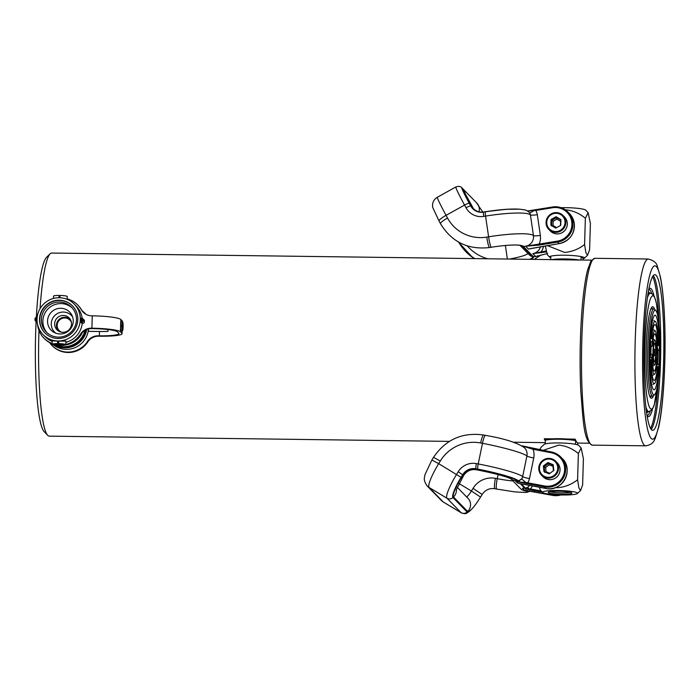 <?xml version="1.0" encoding="UTF-8"?>
<svg xmlns="http://www.w3.org/2000/svg" width="700" height="700" viewBox="0 0 700 700"><rect width="100%" height="100%" fill="white"/><g stroke="black" fill="none" stroke-linecap="round" stroke-linejoin="round"><path stroke-width="1.05" d="M88.638 331.363L88.27 330.706M88.34 330.172L88.97 331.363M52.089 343.761A21.796 21.438 -44.4 0 0 52.133 343.796A23.669 23.275 135.6 0 1 44.354 338.564L43.96 338.161A23.669 23.275 135.6 0 1 37.485 324.03M53.331 344.811A21.796 21.438 -44.4 0 0 88.462 328.983M82.215 332.797A21.796 21.438 135.6 0 1 66.124 344.89M85.19 330.348A21.796 21.438 135.6 0 1 55.93 345.179M86.712 329.578A21.796 21.438 135.6 0 1 54.346 344.995M86.021 329.892A21.175 20.825 135.6 0 1 56.473 345.389M72.091 345.056L74.751 344.277L72.922 345.161A21.175 20.825 135.6 0 1 72.538 345.319L75.11 344.094L72.485 344.899M80.194 340.252L79.712 339.762L80.194 340.252L79.555 341.058L78.207 341.486M84.831 331.564L84.779 333.217L83.851 334.014M83.808 333.62L83.947 334.092M83.606 334.626L83.396 336.14L82.32 336.805M82.303 336.446L82.416 336.892M81.97 337.33L80.526 339.377L81.646 338.756L81.996 337.356M77.254 342.204L77.332 342.291A21.175 20.825 135.6 0 1 77.044 342.51L75.652 343.744L77.219 342.991A21.175 20.825 -44.4 0 0 77.98 342.414L77.551 341.976M70.892 345.59L71.277 345.975A21.175 20.825 -44.4 0 0 71.689 345.844L71.304 345.441M84.77 332.001L84.166 332.605L84.77 332.001L84.779 333.217M84.788 331.529L84.192 334.031M84.017 333.664L84.726 333.174L84.026 333.637M84.009 333.655L84.63 333.086L84.009 333.655M83.493 335.02L82.784 335.527L83.493 335.02L83.396 336.14M83.571 334.6L82.688 336.849M83.449 334.985L82.696 335.449M82.521 336.49L83.344 336.096L82.53 336.446M81.043 338.135L81.848 337.715L81.646 338.756M80.684 339.019L81.603 338.704M79.511 341.014L78.584 341.32L79.853 340.113L79.555 341.058M80.098 340.174L78.627 341.574M76.046 343.569L75.556 343.656M77.543 341.976L77.98 342.414M76.869 342.72A21.175 20.825 -44.4 0 0 77.385 342.344L77.639 342.598A21.175 20.825 135.6 0 1 77.228 342.904L75.976 343.525L76.816 342.676M59.973 297.762L60.043 295.444A6.869 0.866 1.7 0 1 67.226 296.415A6.869 0.866 1.7 0 1 67.279 296.529L67.191 299.355M53.165 344.216L53.165 344.418A5.871 0.744 1.7 0 1 53.156 344.409A5.871 0.744 1.7 0 1 53.113 344.312A5.871 0.744 1.7 0 1 57.75 343.726L57.627 343.595A6.869 0.866 -178.3 0 0 52.115 344.286A6.869 0.866 -178.3 0 0 52.176 344.4A6.869 0.866 -178.3 0 0 59.351 345.363L59.229 345.24A5.871 0.744 1.7 0 1 53.462 344.575L60.83 345.126L59.92 344.199L64.803 344.558A5.871 0.744 1.7 0 1 64.855 344.662A5.871 0.744 1.7 0 1 60.217 345.249L60.34 345.38A6.869 0.866 -178.3 0 0 65.853 344.689A6.869 0.866 -178.3 0 0 58.616 343.613L58.739 343.744A5.871 0.744 1.7 0 1 64.505 344.4L57.137 343.849L58.047 344.785L53.165 344.418M52.281 340.83L57.697 341.119L57.627 343.595M47.04 332.71A17.684 17.395 135.6 0 1 53.585 305.078A17.684 17.395 135.6 0 1 72.275 308.017M76.449 319.83A17.684 17.395 -44.4 0 0 52.596 303.345A17.684 17.395 -44.4 0 0 46.27 331.966A17.684 17.395 -44.4 0 0 76.449 319.83M47.556 320.959A12.95 12.74 135.6 0 1 71.89 315.184A12.95 12.74 135.6 0 1 54.215 332.483A12.95 12.74 135.6 0 1 47.556 320.959M55.877 333.217A11.83 11.638 135.6 0 1 59.623 312.594A11.83 11.638 135.6 0 1 72.59 316.864M54.653 323.759A8.505 8.365 135.6 0 1 70.166 319.165A8.505 8.365 135.6 0 1 58.231 330.846A8.505 8.365 135.6 0 1 54.653 323.759M77.814 319.611A19.302 18.988 -44.4 0 0 51.782 301.613A19.302 18.988 -44.4 0 0 44.87 332.859A19.302 18.988 -44.4 0 0 77.814 319.611M72.59 305.979A19.302 18.988 -44.4 0 0 39.769 319.349A19.302 18.988 -44.4 0 0 44.992 332.981M80.29 319.637A21.796 21.438 135.6 0 1 43.094 334.6A21.796 21.438 135.6 0 1 50.89 299.32A21.796 21.438 135.6 0 1 80.29 319.637M82.233 323.277A21.796 21.438 135.6 0 1 65.922 342.335M52.203 341.451A21.796 21.438 135.6 0 1 45.141 336.691L43.094 334.6M81.926 323.26L80.465 321.816L80.421 320.416A21.796 21.438 -44.4 0 0 80.456 319.183L80.579 318.106L81.725 318.124M57.697 341.119L57.75 343.726M57.82 341.416L58.678 341.486M58.616 343.613L58.686 341.136L65.957 341.136L65.853 344.689M74.252 304.115L76.3 306.206A21.796 21.438 135.6 0 1 82.145 318.185M80.465 321.816L81.655 321.834L81.751 318.115L80.579 318.106M60.856 344.269L60.83 345.126M58.984 297.745L59.054 295.435L59.115 297.745M53.48 298.463L53.55 296.118A6.869 0.866 1.7 0 1 59.054 295.435M59.176 295.82L60.034 295.767M49.525 342.519A23.039 22.662 -44.4 0 0 87.413 341.521A12.46 12.25 135.6 0 1 98.087 335.808L99.365 335.825A22.418 2.835 -178.3 0 0 118.939 333.602A22.418 2.835 -178.3 0 0 118.764 333.226L117.346 331.783A22.418 2.835 -178.3 0 0 92.286 328.598L91.735 328.589A12.46 12.25 -44.4 0 0 80.99 334.408A23.669 23.275 135.6 0 1 58.249 345.328M51.87 345.354L52.264 345.756A23.039 22.662 -44.4 0 0 87.806 341.924A12.46 12.25 135.6 0 1 98.481 336.21L99.759 336.227A25.532 3.229 -178.3 0 0 122.054 333.69A25.532 3.229 -178.3 0 0 121.852 333.261L120.435 331.817A25.532 3.229 -178.3 0 0 91.892 328.195L91.341 328.186A12.46 12.25 -44.4 0 0 80.596 334.005A23.669 23.275 135.6 0 1 65.853 344.453M67.209 298.909A23.669 23.275 135.6 0 1 77.788 305.06L78.181 305.463A23.669 23.275 135.6 0 1 81.716 310.135A12.46 12.25 -44.4 0 0 83.37 312.392M77.788 305.06A23.669 23.275 135.6 0 1 81.322 309.733A12.46 12.25 -44.4 0 0 91.709 315.831L92.26 315.84A25.532 3.229 1.7 0 1 120.803 319.471L122.22 320.915A25.532 3.229 1.7 0 1 122.421 321.344L122.404 322.009M60.078 345.074A23.669 23.275 135.6 0 1 59.36 345.047M52.141 343.534A23.669 23.275 135.6 0 1 43.96 338.161M123.043 326.559A3.754 0.481 90.8 0 0 122.675 322.665L122.553 330.12A3.754 0.481 90.8 0 0 123.025 327.171L123.104 327.259A4.366 0.56 -89.2 0 1 122.5 330.75A4.366 0.56 -89.2 0 1 122.001 326.13L122.08 326.209A3.754 0.481 90.8 0 0 122.456 330.102L122.57 322.648A3.754 0.481 90.8 0 0 122.097 325.596L122.019 325.509A4.366 0.56 -89.2 0 1 122.614 322.009A4.366 0.56 -89.2 0 1 122.692 322.053A4.366 0.56 -89.2 0 1 123.121 326.637L122.911 326.559M121.45 322.035A4.366 0.56 90.8 0 0 121.38 322A4.366 0.56 90.8 0 0 120.785 325.5L122.097 325.596M122.019 325.509L120.785 325.5M122.001 326.13L120.768 326.113A4.366 0.56 90.8 0 0 121.266 330.741L122.5 330.75M121.039 325.579L120.977 326.113M122.727 327.442L122.08 327.434M108.019 329.551L107.957 331.389A22.418 2.835 1.7 0 1 99.487 331.502L88.156 331.354M85.837 314.248A23.039 22.662 -44.4 0 0 82.093 310.765M85.925 314.291A23.039 22.662 -44.4 0 0 85.207 313.53L84.814 313.127M561.531 494.279A11.83 1.496 1.7 0 1 548.31 492.214A11.83 1.496 1.7 0 1 558.548 491.225A11.83 1.496 1.7 0 1 571.778 492.905A11.83 1.496 1.7 0 1 561.531 494.279M550.06 491.654A10.588 1.339 -178.3 0 0 561.409 492.879A10.588 1.339 -178.3 0 0 570.062 492.249M555.538 487.567L557.594 487.707C564.909 487.113 571.576 484.47 577.596 479.78L578.909 487.97L580.554 490.543L582.628 484.925L583.406 458.684L581.14 447.939L578.742 445.428A17.439 2.205 -178.3 0 0 575.514 444.308A17.439 2.205 -178.3 0 0 559.247 442.951A17.439 2.205 -178.3 0 0 545.256 443.914A17.439 2.205 -178.3 0 0 544.171 444.404L540.934 447.405L539.788 449.767M581.14 447.939L578.375 453.539C572.653 448.7 566.151 445.891 558.863 445.095L542.99 450.371M562.24 494.996A17.439 2.205 -178.3 0 0 577.316 493.544A17.439 2.205 -178.3 0 0 557.839 490.499A17.439 2.205 -178.3 0 0 542.736 492.511A17.439 2.205 -178.3 0 0 562.24 494.996M575.514 444.308L575.619 440.606A17.439 2.205 -178.3 0 0 559.361 439.241A17.439 2.205 -178.3 0 0 545.361 440.204L545.554 439.766A16.817 2.126 1.7 0 1 559.204 438.707A16.817 2.126 1.7 0 1 575.54 440.099M545.361 440.204L545.256 443.914M577.692 444.876L577.754 442.899M575.619 440.606L575.811 440.16M578.375 453.539L577.596 479.78M542.736 492.511L540.339 490.009L539.332 487.235M526.925 490.525L524.195 490.07L522.471 488.294L525.438 488.171L527.721 487.235A4.979 4.9 -44.4 0 0 529.419 485.354M533.741 457.984L529.48 478.616A11.209 11.025 135.6 0 1 527.686 482.79L544.32 485.949A17.054 16.774 -44.4 0 0 564.305 472.491A17.054 16.774 -44.4 0 0 551.18 452.734L533.015 449.269A15.566 15.312 135.6 0 1 533.741 457.984A6.23 0.639 -168.3 0 1 526.907 456.032A40.477 4.13 -168.3 0 0 482.475 443.319A9.345 1.391 100.8 0 1 485.398 435.348C504.306 438.585 517.344 442.724 524.51 447.773A9.345 9.188 135.6 0 1 526.907 456.032L522.646 476.656A4.979 4.9 135.6 0 1 518.096 480.664L517.335 480.725L518.508 481.093L521.587 478.852L525.858 482.519L527.686 482.79L527.625 483.744L515.707 481.39L517.799 481.198A6.23 3.728 -99.2 0 1 519.505 482.029L525.858 482.519L525.613 483.341M518.709 483.394L520.249 483.665L524.711 488.259A2.494 1.181 82.4 0 1 525.341 488.722L530.285 488.906L530.224 489.869L525.341 488.871M526.286 490.455L535.92 492.205M518.665 483.376L545.773 488.46A17.92 17.631 -44.4 0 0 562.179 458.465L560.665 456.916A17.92 17.631 135.6 0 1 544.25 486.911L545.773 488.46C562.056 492.546 574.543 469.726 562.179 458.465M522.113 445.865L551.434 451.99M518.079 483.28L515.707 481.39L519.523 482.134M485.398 435.348L483.586 435.006A9.345 1.391 100.8 0 0 480.664 442.977L482.475 443.319L478.214 463.951A4.979 0.744 100.8 0 0 477.715 469.114A36.785 3.754 -168.3 0 1 518.096 480.664L518.508 481.093A6.23 3.342 -98.3 0 1 520.222 482.142L520.24 482.274M522.086 445.856L533.286 448.525L533.015 449.269L522.165 445.9M528.622 489.536L528.867 488.845L527.721 487.235M526.059 489.011L526.067 488.801A2.494 0.989 83.3 0 0 525.438 488.171L521.202 483.849M551.18 452.734L551.451 451.981L533.295 448.534M533.942 491.855L534.398 491.26L533.942 491.855M556.938 471.791A9.214 9.065 -44.4 0 0 552.335 459.795A9.214 9.065 -44.4 0 0 540.251 464.59A9.214 9.065 -44.4 0 0 544.854 476.595A9.214 9.065 -44.4 0 0 556.938 471.791M539.63 464.354A9.966 9.8 135.6 0 1 555.774 461.282A9.966 9.8 135.6 0 1 557.664 472.141A9.966 9.8 135.6 0 1 541.529 475.221A9.966 9.8 135.6 0 1 539.63 464.354M555.774 461.282L557.288 462.831A9.966 9.8 135.6 0 1 559.186 473.69A9.966 9.8 135.6 0 1 543.043 476.77L541.529 475.221M553.805 470.444L553.219 464.774L548.012 462.534L543.384 465.946L543.97 471.616L549.176 473.856L553.805 470.444M553.376 466.305L549.097 464.914L545.633 467.477L543.384 465.946M549.097 464.914L548.012 462.534M545.633 467.477L546.07 471.721L544.758 472.412M547.269 245.56L564.576 252.429C571.909 251.834 578.576 249.191 584.579 244.501L585.883 252.682L587.536 255.264L589.61 249.646L590.389 223.405L588.122 212.66L585.358 218.269C579.626 213.421 573.116 210.612 565.845 209.816L565.337 209.816M550.725 259.665L550.821 256.183A17.439 2.205 1.7 0 1 564.821 255.22A17.439 2.205 1.7 0 1 581.087 256.576A17.439 2.205 1.7 0 1 584.299 258.265A17.439 2.205 1.7 0 1 583.214 258.755L583.179 260.024M561.129 207.707A17.439 2.205 1.7 0 1 566.23 207.673A17.439 2.205 1.7 0 1 585.725 210.157L588.122 212.66M572.425 259.954A16.817 2.126 -178.3 0 0 564.769 259.621A16.817 2.126 -178.3 0 0 557.559 259.752M551.6 259.674A17.439 2.205 1.7 0 1 564.707 258.93A17.439 2.205 1.7 0 1 579.644 260.041M583.214 258.755L581.087 256.576L580.983 259.998M584.579 244.501L585.358 218.269M550.778 257.793A17.439 2.205 1.7 0 1 549.727 257.241L547.321 254.739L545.309 245.884M549.727 257.241A17.439 2.205 1.7 0 1 550.821 256.183M439.031 221.008L432.688 207.375C432.04 202.974 433.598 199.588 437.342 197.242A24.29 1.181 61 0 0 446.058 215.346A9.345 1.628 -28.5 0 0 439.031 221.008L440.493 223.702C451.684 241.99 468.011 249.935 489.449 247.546L491.278 247.249A9.345 0.98 -99.2 0 1 488.6 236.819L485.573 216.099A40.477 5.941 -8.3 0 1 530.416 214.865A4.979 4.9 -44.4 0 0 529.489 212.643L529.086 212.179C525.42 209.597 526.426 210.149 519.872 209.213A36.785 5.399 -8.3 0 0 485.345 211.864L485.415 211.768A36.05 5.294 -8.3 0 1 519.242 209.169L519.872 209.213M530.145 248.666L559.204 243.618A17.92 17.631 -44.4 0 0 569.45 213.544L567.936 212.004A17.92 17.631 135.6 0 1 557.69 242.078L557.454 241.115A17.054 16.774 -44.4 0 0 571.751 221.707A17.054 16.774 -44.4 0 0 552.571 207.734L535.771 210.464L527.555 210.971A6.23 3.85 91.5 0 0 527.555 210.971L535.745 209.72L535.771 210.464A11.209 11.025 135.6 0 1 537.32 214.681L540.347 235.401A15.566 15.312 135.6 0 1 539.105 244.09L557.454 241.115M539.341 245.061L525.621 246.225L539.105 244.09L539.341 245.061L557.69 242.078L559.204 243.618M520.012 245.35L529.524 255.08A4.979 4.9 -44.4 0 0 532.508 256.506L533.26 256.585A9.345 9.188 -44.4 0 0 535.684 256.515L547.61 253.514L535.684 256.515A9.345 9.188 -44.4 0 0 538.125 255.763M546.315 251.939L532.849 253.619L546.114 250.968M529.086 212.179A4.979 4.9 -44.4 0 1 529.489 212.643A6.23 1.111 143 0 0 533.925 210.621L533.724 210.018L533.925 210.621M527.765 211.129A6.23 3.465 92.3 0 0 528.281 210.866L552.536 206.999M538.09 255.754L536.979 256.121M529.349 248.894L559.212 243.626C569.747 240.861 574.753 234.062 574.236 223.239L569.45 213.544M541.389 252.735L541.153 251.773A11.83 11.638 135.6 0 0 543.462 246.19M555.616 231.56A9.214 9.065 -44.4 0 0 565.031 222.539A9.214 9.065 -44.4 0 0 556.159 213.281A9.214 9.065 -44.4 0 0 546.753 222.303A9.214 9.065 -44.4 0 0 555.616 231.56M556.238 212.599A9.966 9.8 135.6 0 1 564.979 226.328A9.966 9.8 135.6 0 1 548.817 229.443A9.966 9.8 135.6 0 1 556.238 212.599M563.062 215.504L564.585 217.061A9.966 9.8 135.6 0 1 557.165 233.905A9.966 9.8 135.6 0 1 550.34 231L548.817 229.443M555.721 228.121L560.744 225.339L560.91 219.634L556.054 216.72L551.031 219.502L550.865 225.207L555.721 228.121M560.472 225.487L560.604 221.296L556.955 219.109L553.192 221.2L551.031 219.502M556.955 219.109L556.841 217.516L556.054 216.72M551.653 226.013L553.061 225.479L556.631 227.623M38.964 330.409A91.551 11.804 90.8 0 0 38.894 332.789A91.551 11.804 90.8 0 0 47.722 435.339L44.135 431.594A87.815 11.322 -89.2 0 1 35.656 333.217A87.815 11.322 -89.2 0 1 36.102 321.641M47.722 435.339A91.551 11.804 90.8 0 0 49.254 436.144L449.391 441.385M545.344 440.93A91.551 11.804 -89.2 0 1 544.241 438.734L552.239 438.839M589.173 443.223L578.471 443.082A91.551 11.804 90.8 0 1 575.111 439.136L567.114 439.031M550.436 259.665A91.551 11.804 90.8 0 0 549.999 259.595L51.651 253.059A91.551 11.804 90.8 0 0 50.102 253.811A91.551 11.804 90.8 0 0 40.049 308.683M549.999 259.595A91.551 11.804 90.8 0 0 549.553 259.648L580.431 260.05A91.551 11.804 -89.2 0 1 580.869 259.998L591.579 260.137M37.083 318.614L36.129 318.605L36.295 317.52L37.161 317.529L36.321 317.529A87.815 11.322 -89.2 0 1 46.41 257.469L50.102 253.811M545.457 439.976L544.241 438.734M653.441 395.771A45.771 5.906 -89.2 0 1 650.72 397.863A45.771 5.906 -89.2 0 1 646.301 346.579A45.771 5.906 -89.2 0 1 651.91 307.099A45.771 5.906 -89.2 0 1 654.579 309.251M652.584 308.892A44.529 5.74 90.8 0 0 651.429 307.947A44.529 5.74 90.8 0 0 651.289 307.956M650.116 396.979A44.529 5.74 90.8 0 0 650.256 396.996A44.529 5.74 90.8 0 0 651.446 396.078M656.171 350.805L656.959 350.429A10.902 1.409 90.8 0 1 657.352 347.41A21.858 2.818 -89.2 0 0 654.911 330.671A21.858 2.818 -89.2 0 0 652.199 342.142L650.641 341.486M657.3 345.275L658.122 345.266A10.902 1.409 90.8 0 1 658.227 345.24A10.902 1.409 90.8 0 1 658.56 345.555L657.317 345.739M657.825 349.466L659.383 350.744A10.902 1.409 90.8 0 1 659.461 357.543A10.902 1.409 90.8 0 1 658.989 363.773L657.134 364.963M659.383 350.744A37.301 4.812 -89.2 0 0 654.911 315.227A37.301 4.812 -89.2 0 0 650.108 341.267A10.902 1.409 90.8 0 0 649.635 347.498A10.902 1.409 90.8 0 0 649.722 354.296L650.562 346.973L649.836 343.787M650.309 337.995L651.175 338.004A31.202 4.025 -89.2 0 1 655.069 321.335A31.202 4.025 -89.2 0 1 658.56 345.555M650.247 338.844L651.604 338.599A10.902 1.409 90.8 0 0 651.175 338.004M651.026 346.981L652.4 345.765A10.902 1.409 90.8 0 0 652.199 342.142M649.206 347.051A42.35 5.46 90.8 0 0 654.71 394.511A42.35 5.46 90.8 0 0 659.899 357.98A42.35 5.46 90.8 0 0 655.812 310.546A42.35 5.46 90.8 0 0 649.206 347.051M654.71 394.511L653.476 395.736A43.593 5.626 -89.2 0 1 652.741 396.095A43.593 5.626 -89.2 0 1 647.806 346.876A43.593 5.626 -89.2 0 1 653.887 308.91A43.593 5.626 -89.2 0 1 654.614 309.295L655.812 310.546M652.4 345.765A18.62 2.397 -89.2 0 1 654.727 333.909A18.62 2.397 -89.2 0 1 656.959 350.429M652.969 350.901A12.521 1.619 -89.2 0 1 654.754 340.007A12.521 1.619 -89.2 0 1 656.128 354.13A12.521 1.619 -89.2 0 1 654.43 365.033A12.521 1.619 -89.2 0 1 652.969 350.901M654.15 352.109L654.605 349.344L654.517 355.696L654.15 352.109M653.38 351.321A9.275 1.199 -89.2 0 1 654.64 343.245A9.275 1.199 -89.2 0 1 655.716 353.719A9.275 1.199 -89.2 0 1 654.395 361.795A9.275 1.199 -89.2 0 1 653.38 351.321M656.898 362.898A21.858 2.818 -89.2 0 1 654.334 374.369A21.858 2.818 -89.2 0 1 651.744 357.621A10.902 1.409 90.8 0 0 652.137 354.602A18.62 2.397 -89.2 0 0 654.238 371.131A18.62 2.397 -89.2 0 0 656.696 359.275A10.902 1.409 90.8 0 0 656.898 362.898M657.921 367.027A31.202 4.025 -89.2 0 1 654.246 383.705A31.202 4.025 -89.2 0 1 650.536 359.476A10.902 1.409 90.8 0 0 650.869 359.8A10.902 1.409 90.8 0 0 650.974 359.774A27.965 3.605 -89.2 0 0 654.089 380.467A27.965 3.605 -89.2 0 0 657.501 366.441A10.902 1.409 90.8 0 0 657.921 367.027M651.744 357.621L649.985 357.866A9.214 1.19 90.8 0 0 650.659 354.882A9.214 1.19 90.8 0 0 650.221 339.911A9.214 1.19 90.8 0 0 650.186 339.85L650.221 339.911M657.501 366.441L656.556 366.31M650.536 359.476L649.731 359.389M658.989 363.773A37.301 4.812 -89.2 0 1 653.931 389.804A37.301 4.812 -89.2 0 1 649.722 354.296M656.696 359.275L655.865 358.776M650.816 353.43L652.137 354.602M651.604 338.599A27.965 3.605 -89.2 0 1 654.824 324.564A27.965 3.605 -89.2 0 1 658.122 345.266M649.644 352.616L650.352 352.625M649.653 346.964L650.562 346.973M656.67 365.286A9.214 1.19 90.8 0 0 657.064 365.102A9.214 1.19 90.8 0 0 657.738 362.11A9.214 1.19 90.8 0 0 657.352 347.261M657.064 365.102L656.644 365.829A9.966 1.286 -89.2 0 1 656.609 365.89M656.793 361.533L657.431 359.861L657.641 354.209L657.125 350.464L656.399 352.38L656.337 359.109M656.714 359.852L657.431 359.861M656.329 354.191L657.641 354.209M651.227 429.406A77.849 10.036 90.8 0 0 660.161 318.421A77.849 10.036 90.8 0 0 653.24 275.572M663.241 318.465A77.849 10.036 90.8 0 0 654.798 274.671A77.849 10.036 90.8 0 0 644.306 386.549A77.849 10.036 90.8 0 0 652.759 430.351A77.849 10.036 90.8 0 0 663.241 318.465M648.742 411.609A59.728 7.7 -89.2 0 1 648.183 412.037A59.728 7.7 -89.2 0 1 646.441 411.346M647.99 293.493A59.728 7.7 -89.2 0 1 649.749 292.854A59.728 7.7 -89.2 0 1 650.291 293.291M648.742 289.24A64.146 8.277 -89.2 0 1 649.093 288.838A64.146 8.277 -89.2 0 1 653.896 295.61M651.718 293.58A62.904 8.111 90.8 0 0 648.918 289.537A62.904 8.111 90.8 0 0 648.681 289.564M650.554 428.391A77.849 10.036 90.8 0 0 658.385 379.733M647.028 415.301A62.904 8.111 90.8 0 0 647.273 415.328A62.904 8.111 90.8 0 0 650.169 411.364M659.094 325.412A77.849 10.036 90.8 0 0 652.549 276.57M652.409 409.395A64.146 8.277 -89.2 0 1 647.421 416.036A64.146 8.277 -89.2 0 1 647.089 415.625M71.418 322.368A7.499 7.367 -44.4 0 0 57.137 325.29A7.499 7.367 -44.4 0 0 61.408 332.159M59.089 331.363A8.12 7.98 135.6 0 1 61.854 317.748A8.12 7.98 135.6 0 1 70.665 320.04M83.116 323.277L81.655 321.834A1.242 1.225 135.6 0 0 82.933 320.609L84.341 322.061L84.385 320.819L82.968 319.375L82.933 320.609L80.421 320.416M81.882 323.26L83.072 323.277A1.242 1.242 0 0 0 84.359 322.079L84.341 322.061A1.242 1.225 135.6 0 1 83.072 323.277L81.9 323.269M80.456 319.183L82.968 319.375A1.242 1.225 135.6 0 0 82.626 318.491A1.242 1.242 0 0 0 81.751 318.115L81.769 318.124A1.242 1.225 135.6 0 1 82.626 318.491L84.035 319.935A1.242 1.225 135.6 0 1 84.385 320.819L84.394 320.845A1.242 1.242 0 0 0 84.035 319.935M37.047 319.848L35 319.961L35.035 318.727L36.129 318.605L36.208 321.23L37.196 322.245M37.109 321.248L36.208 321.23A1.242 1.225 135.6 0 1 35.009 319.979L35 319.961A1.242 1.242 0 0 0 35.359 320.871L36.768 322.315A1.242 1.242 0 0 0 37.249 322.621A1.242 1.225 135.6 0 1 36.768 322.315M36.295 317.52A1.242 1.242 0 0 0 35.035 318.727A1.242 1.225 135.6 0 1 36.278 317.529M121.852 333.261L121.922 330.75M122.185 322.009L122.22 320.915M120.435 331.817L120.803 319.471M91.892 328.195L92.26 315.84M99.365 335.825L99.487 331.502M529.48 478.616A6.23 0.639 -168.3 0 1 522.646 476.656A40.477 4.13 -168.3 0 0 478.214 463.951L476.403 463.601A4.979 0.744 100.8 0 0 475.904 468.764L475.956 469.052A9.345 1.391 100.8 0 0 476.192 469.683A9.345 1.391 100.8 0 0 476.324 469.752C471.004 469 466.769 470.907 463.627 475.475L456.181 490.079M476.403 463.601A17.439 17.15 -44.4 0 0 458.176 471.748L463.627 475.475M482.134 494.454L473.034 488.355A21.446 21.096 135.6 0 1 495.451 478.336L497.262 478.677A24.29 2.476 -168.3 0 0 512.977 480.935M480.515 497.105L482.177 494.436C485.319 489.877 489.554 487.97 494.883 488.722A9.345 1.391 -79.2 0 1 494.751 488.644A9.345 1.391 -79.2 0 1 495.451 478.336M551.46 451.99A17.92 17.631 135.6 0 1 560.665 456.916L551.46 451.99M483.586 435.006C462.359 432.066 445.664 439.512 433.519 457.345L440.309 461.011L438.681 463.662L461.344 477.514A19.854 3.474 121 0 0 453.504 497L467.653 511.464A19.854 3.474 121 0 0 472.316 508.471L471.94 508.891A20.598 3.605 121 0 0 472.133 508.673M433.519 457.345L431.891 459.996L438.681 463.662A24.29 4.244 121 0 0 429.091 487.498L446.959 498.234A4.979 4.9 -44.4 0 0 452.952 497.525L467.101 511.989L467.653 511.464A9.345 9.188 -44.4 0 0 467.976 498.295L457.188 487.261M462.709 513.301A4.979 4.9 -44.4 0 0 467.101 511.989A20.598 3.605 121 0 0 471.94 508.891C468.239 512.374 466.104 513.905 465.526 513.468C465.377 513.896 463.951 513.678 461.265 512.82A24.29 4.244 121 0 1 461.116 512.697A4.979 4.9 -44.4 0 0 462.709 513.301M472.316 508.471C472.771 507.99 475.562 505.05 480.559 497.088L471.415 491.006L473.034 488.355M494.883 488.722L496.694 489.064A9.345 1.391 -79.2 0 1 496.562 488.985A9.345 1.391 -79.2 0 1 497.262 478.677L498.102 474.6M532.315 485.905A7.472 7.35 135.6 0 1 530.285 488.906L541.293 490.998M524.65 492.45A36.05 3.675 -168.3 0 0 524.711 492.45L525.42 492.424A36.785 3.754 -168.3 0 0 528.159 490.954L527.398 491.006A9.345 9.188 135.6 0 1 520.188 488.302L510.764 478.669M496.694 489.064L514.631 491.873L524.711 492.45A36.05 3.675 -168.3 0 0 527.398 491.006L526.986 490.586M528.631 490.892A4.979 4.9 135.6 0 1 528.159 490.954L552.519 495.373L551.6 494.427M466.602 496.886A8.094 1.417 121 0 0 471.415 491.006L458.955 483.525M441.438 500.535L443.398 502.084A24.29 4.244 121 0 1 443.24 501.961L429.091 487.498A9.345 9.188 -44.4 0 1 427.28 486.071L441.438 500.535A9.345 9.188 -44.4 0 0 443.24 501.961L461.116 512.697L446.959 498.234A24.29 4.244 121 0 1 456.558 474.399L458.176 471.748M510.948 478.756A9.345 9.188 135.6 0 0 517.335 480.725A36.05 3.675 -168.3 0 0 477.767 469.403L475.904 468.764A12.626 12.416 -44.4 0 0 462.709 474.67L461.081 477.312A20.598 3.605 121 0 0 452.952 497.525L453.504 497A9.345 9.188 -44.4 0 0 456.374 489.379M510.125 478.012L511.149 478.861C505.444 476.289 494.436 473.366 478.135 470.102A9.345 1.391 100.8 0 1 477.767 469.403L475.956 469.052A12.425 12.224 -44.4 0 0 462.963 474.863L461.344 477.514L462 478.126M480.664 442.977A38.614 37.975 -44.4 0 0 440.309 461.011M535.911 492.205L552.536 495.373A17.92 17.631 -44.4 0 0 560.814 494.97L552.545 495.373M542.43 492.188L530.224 489.869M524.965 484.496L545.764 488.46M544.32 485.949L544.25 486.911L527.625 483.744M520.266 483.674L524.983 484.505M527.966 490.761L525.254 490.271M544.705 471.931L544.171 466.751L548.8 463.33L553.271 465.264M546.07 471.721L549.859 473.358M553.429 470.715L553.009 466.594M440.493 223.702A9.345 1.628 -28.5 0 1 447.519 218.032L446.058 215.346L464.546 205.082L466.016 207.778A4.979 0.866 -28.5 0 1 470.68 205.923L470.951 205.923A9.345 1.628 -28.5 0 1 471.529 206.08A9.345 1.628 -28.5 0 1 471.581 206.141A9.345 1.628 -28.5 0 1 471.608 206.211M476.21 202.457A4.979 4.9 135.6 0 1 476.254 202.492A4.979 4.9 135.6 0 1 476.289 202.528L462.656 188.615A19.854 0.963 61 0 0 469.49 203.227L470.951 205.923A12.425 12.224 -44.4 0 0 483.586 212.065L485.415 211.768A9.345 0.98 -99.2 0 1 485.511 211.689L505.942 209.309L519.242 209.169M482.834 212.091L476.306 202.554A20.598 0.997 61 0 0 476.306 202.554L462.096 188.029A4.979 4.9 135.6 0 1 462.131 188.064A20.598 0.997 61 0 0 469.219 203.227L469.49 203.227A9.345 1.628 -28.5 0 1 470.067 203.385A9.345 1.628 -28.5 0 1 470.12 203.455A9.345 1.628 -28.5 0 1 470.146 203.525M466.016 207.778A17.439 17.15 -44.4 0 0 483.744 216.396L485.573 216.099A4.979 0.525 -99.2 0 1 485.345 211.864L483.586 212.065A9.345 0.98 -99.2 0 1 483.683 211.986L485.511 211.689M489.449 247.546A9.345 0.98 -99.2 0 1 486.771 237.116L488.6 236.819A40.477 5.941 -8.3 0 1 533.452 235.594L530.416 214.865A6.23 0.91 171.7 0 0 537.32 214.681M491.278 247.249C503.002 245.446 512.015 244.737 518.332 245.105A28.718 4.218 -8.3 0 1 523.197 246.295A9.345 9.188 -44.4 0 0 533.452 235.594A6.23 0.91 171.7 0 0 540.347 235.401M518.026 245.088A27.983 4.104 -8.3 0 1 522.445 246.225L523.197 246.295L533.26 256.585A28.718 4.218 -8.3 0 1 530.696 259.341M520.17 245.394A4.979 4.9 -44.4 0 0 522.445 246.225L532.508 256.506A27.983 4.104 -8.3 0 1 529.707 259.324M483.744 216.396A4.979 0.525 -99.2 0 1 483.516 212.161A12.626 12.416 -44.4 0 1 470.68 205.923L469.219 203.227A4.979 0.866 -28.5 0 0 464.546 205.082A24.29 1.181 61 0 1 455.831 186.979C458.666 185.972 460.758 186.322 462.096 188.029M447.519 218.032A38.614 37.975 -44.4 0 0 486.771 237.116M476.306 202.554A20.598 0.997 61 0 0 476.289 202.528L462.656 188.615A9.345 9.188 135.6 0 1 465.097 193.673M476.823 203.096A19.854 0.963 61 0 0 476.805 203.079A9.345 9.188 135.6 0 1 479.01 211.82M474.338 258.598A47.635 46.856 135.6 0 1 458.745 242.174M474.784 258.606A47.434 46.655 135.6 0 1 459.016 242.331M487.778 258.773A42.621 41.921 135.6 0 1 467.276 245.892M505.383 245.473L507.369 259.035M528.001 253.523A24.29 3.561 -8.3 0 1 509.39 259.061M530.058 248.71A9.345 9.188 135.6 0 1 528.447 249.121L525.621 246.225M535.684 256.515L532.849 253.619A9.345 9.188 -44.4 0 0 540.479 246.671M535.745 209.72L552.545 206.99A17.92 17.631 135.6 0 1 567.936 212.004C563.649 207.839 558.521 206.168 552.545 206.99L552.571 207.734M551.661 225.689L551.819 220.308L556.841 217.516L560.901 219.957M553.192 221.2L553.061 225.479M646.634 411.582L648.83 411.618A59.168 7.63 -89.2 0 1 645.872 406.726M657.668 384.808A56.674 7.306 -89.2 0 1 648.769 405.361A56.674 7.306 -89.2 0 1 644.928 345.17A56.674 7.306 -89.2 0 1 651.07 297.404A56.674 7.306 -89.2 0 1 658.516 320.32M647.299 298.104A59.168 7.63 -89.2 0 1 650.387 293.291L648.191 293.265M582.207 392.569A93.415 12.049 90.8 0 0 592.34 445.13C583.581 441.227 583.363 421.724 580.843 391.965C579.285 361.716 580.247 323.356 583.249 296.476C584.491 285.127 585.988 276.159 587.72 269.561L590.931 261.065L594.79 258.309A93.415 12.049 90.8 0 0 582.207 392.569M664.309 314.65A86.564 11.165 -89.2 0 1 657.659 430.351A86.564 11.165 -89.2 0 1 643.247 390.364A86.564 11.165 -89.2 0 1 649.898 274.662A86.564 11.165 -89.2 0 1 664.309 314.65M648.209 259.009C653.66 260.426 656.722 262.894 657.387 266.42L660.52 277.454C662.314 286.764 663.591 299.023 664.352 314.221C666.383 352.844 663.915 403.804 658.726 426.93L655.183 438.55C654.159 439.74 653.905 444.491 645.759 445.83A93.415 12.049 -89.2 0 1 635.617 393.269A93.415 12.049 -89.2 0 1 648.209 259.009L594.79 258.309M52.22 340.734L52.115 344.286M84.394 320.845L84.359 322.079M35.035 318.727L35 319.961M122.614 322.009L121.38 322M122.141 330.75L122.054 333.69M577.316 493.544L580.554 490.543M530.46 491.234L525.42 492.424M443.398 502.084L461.265 512.82M427.28 486.071C422.678 479.64 424.716 477.418 424.988 474.617L431.891 459.996M478.135 470.102L476.324 469.752M584.299 258.265L587.536 255.264M464.581 192.509L473.454 208.679C476.254 211.418 479.666 212.52 483.683 211.986M520.179 245.359L517.702 245.061M437.342 197.242L455.831 186.979M473.55 258.589L458.386 241.973M534.205 259.385L541.222 254.879M527.468 210.954L528.29 210.822M545.291 442.645L513.476 442.225M648.83 411.618L652.129 409.78L654.124 405.501L657.746 384.309M658.577 320.819L656.39 303.152L654.36 296.45L652.295 293.886L650.387 293.291M652.741 396.095L649.705 396.051M653.056 338.809L654.754 340.007M653.494 348.854L654.605 349.344M654.334 374.369L652.872 375.252M654.246 383.705L652.995 384.405M654.517 355.696L653.398 356.16M654.43 365.033L652.697 366.188M653.468 329.744L654.911 330.671M653.835 320.609L655.069 321.335M653.887 308.91L650.851 308.875M645.759 445.83L592.34 445.13M648.183 412.037L646.642 412.79M649.749 292.854L648.226 292.058"/></g></svg>
